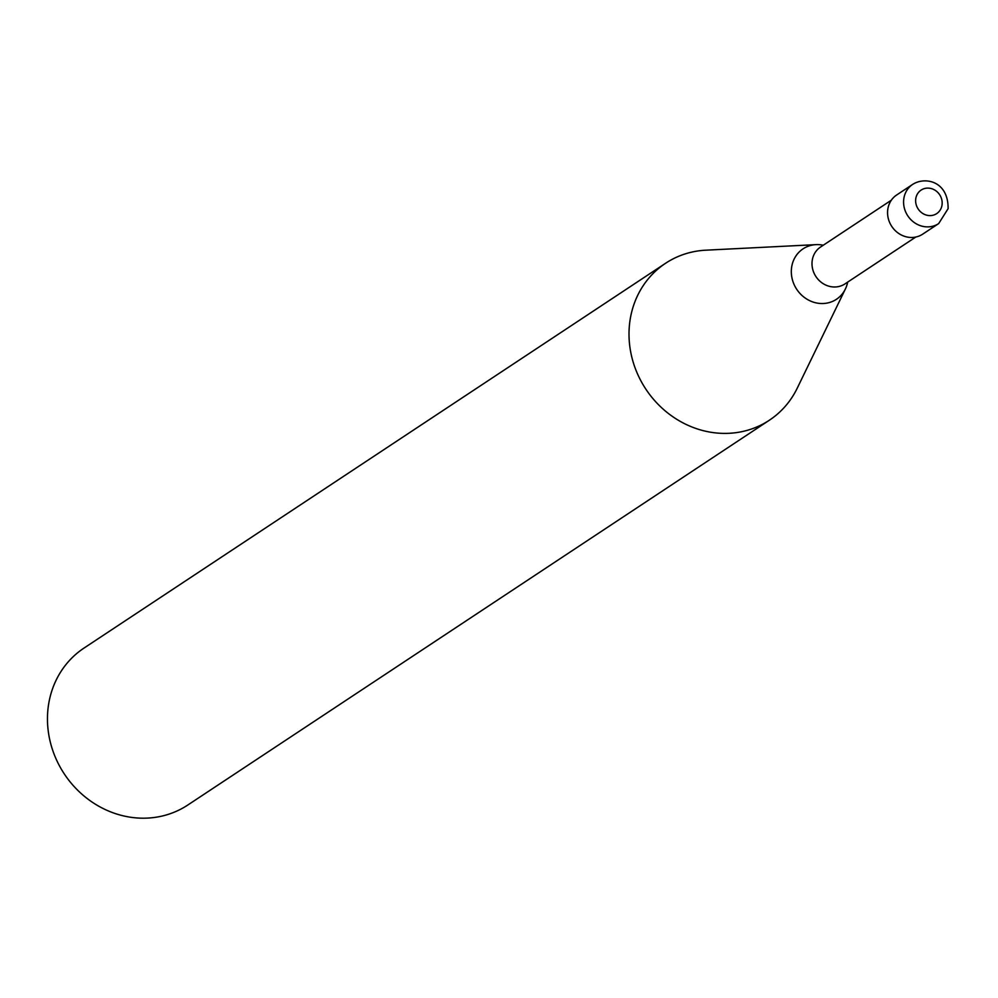 <?xml version="1.0" encoding="UTF-8"?>
<svg xmlns="http://www.w3.org/2000/svg" width="998" height="998" viewBox="0 0 998 998"><rect width="100%" height="100%" fill="white"/><g stroke="black" fill="none" stroke-linecap="round" stroke-linejoin="round"><path stroke-width="1.5" d="M912.721 184.356L896.691 194.959A23.515 21.469 56.5 0 0 888.17 218.026A23.515 21.469 56.5 0 0 906.234 236.825A23.515 21.469 56.5 0 0 922.651 234.181L938.669 223.589A23.515 21.469 56.5 0 1 922.252 226.234A23.515 21.469 56.5 0 1 903.851 198.515A23.515 21.469 56.5 0 1 912.721 184.356C925.158 176.347 948.474 181.224 948.1 208.682L938.669 223.589M823.263 245.234A30.239 27.607 56.5 0 0 816.002 244.635A30.239 27.607 56.5 0 0 791.664 267.052A30.239 27.607 56.5 0 0 815.316 302.693A30.239 27.607 56.5 0 0 845.368 289.021A30.239 27.607 56.5 0 0 847.664 282.11M816.002 244.635L705.823 250.186A94.086 85.89 56.5 0 0 665.554 263.285A94.086 85.89 56.5 0 0 631.447 355.587A94.086 85.89 56.5 0 0 703.69 430.774A94.086 85.89 56.5 0 0 769.383 420.208A94.086 85.89 56.5 0 0 797.19 388.272L845.368 289.021M665.554 263.285L84.007 648.076A94.086 85.89 56.5 0 0 49.9 740.379A94.086 85.89 56.5 0 0 122.143 815.566A94.086 85.89 56.5 0 0 187.836 804.999L769.383 420.208M930.972 188.497A14.109 12.887 56.5 0 0 915.79 198.577A14.109 12.887 56.5 0 0 926.83 215.206A14.109 12.887 56.5 0 0 942.012 205.126A14.109 12.887 56.5 0 0 930.972 188.497M891.364 200.174L820.581 247.005A22.106 20.185 56.5 0 0 812.247 260.316A22.106 20.185 56.5 0 0 829.538 286.376A22.106 20.185 56.5 0 0 844.982 283.894L915.765 237.05"/></g></svg>
